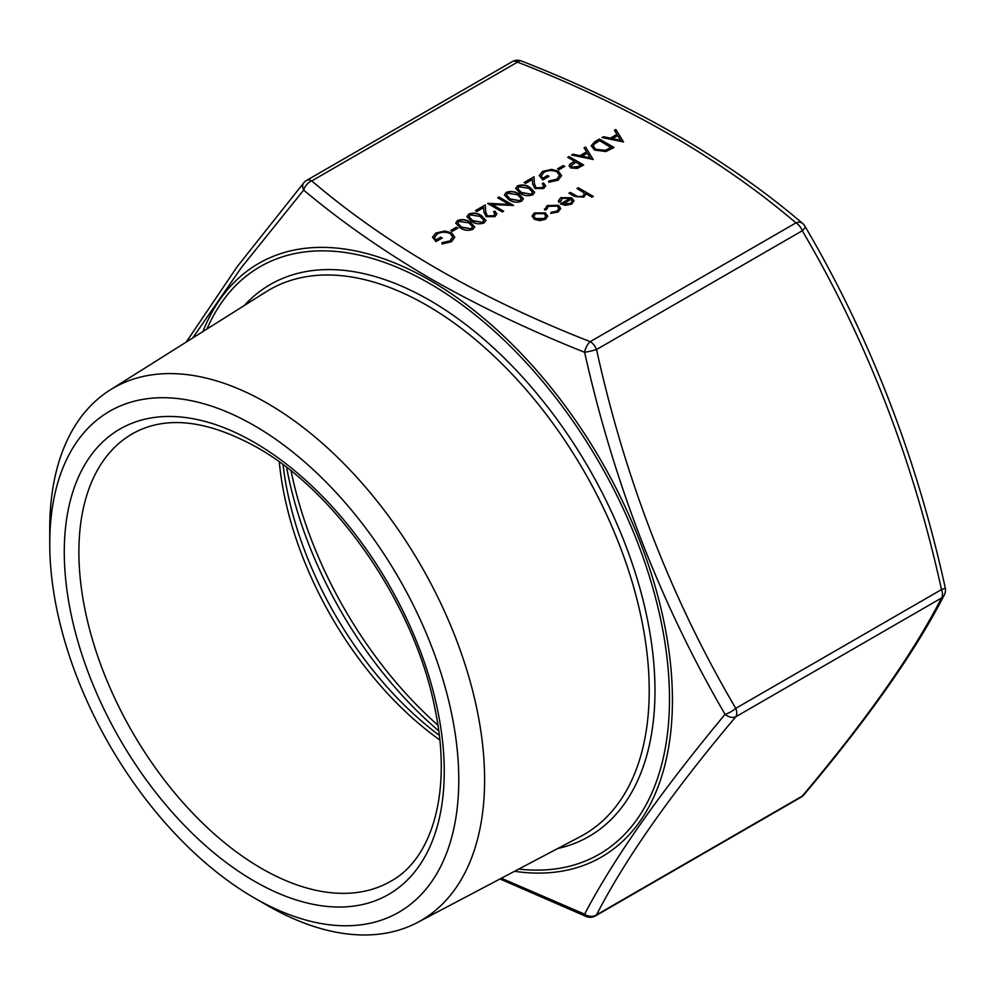 <?xml version="1.0" encoding="UTF-8"?>
<svg xmlns="http://www.w3.org/2000/svg" width="995" height="995" viewBox="0 0 995 995"><rect width="100%" height="100%" fill="white"/><g stroke="black" fill="none" stroke-linecap="round" stroke-linejoin="round"><path stroke-width="1.49" d="M501.356 878.249L584.6 914.169C613.853 858.424 660.68 791.809 725.069 714.323C660.792 604.077 613.965 483.396 584.6 352.28C529.427 330.303 478.073 305.763 430.549 278.637C383.572 251.2 341.273 221.674 303.662 190.082L241.462 267.456L192.682 338.014M254.26 897.9A289.234 166.986 60 0 1 254.26 897.888A289.234 166.986 60 0 1 49.75 543.668A289.234 166.986 60 0 1 254.26 425.586A289.234 166.986 60 0 1 458.782 779.819A289.234 166.986 60 0 1 254.26 897.9L267.182 905.35A307.492 177.533 60 0 1 267.17 905.35L267.17 905.35A307.492 177.533 60 0 0 417.49 922.477L580.57 836.472A314.544 181.6 -120 0 0 633.218 585.645A314.544 181.6 -120 0 0 426.805 305.303A314.544 181.6 -120 0 0 266.1 291.796L110.072 390.015A307.492 177.533 60 0 1 267.182 403.224A307.492 177.533 60 0 1 468.968 677.272A307.492 177.533 60 0 1 417.49 922.477M471.419 221.35L466.966 216.574L468.782 214.012C473.433 212.445 477.625 212.98 481.344 215.617L485.933 220.392L484.142 222.88C479.466 224.484 475.224 223.975 471.419 221.35M520.136 193.229L515.671 188.453L517.499 185.891C522.151 184.324 526.343 184.859 530.061 187.495L534.651 192.271L532.86 194.759C528.183 196.351 523.93 195.853 520.136 193.229M545.397 212.905L547.735 216.213L545.422 219.31L539.613 220.629L534.352 219.286L532.039 216.027L534.365 212.93L545.397 212.905L547.735 216.35M594.525 150.071L591.192 145.805L594.861 141.651L599.388 139.039L614.002 147.471L605.893 151.551L594.525 150.071M567.722 157.322L569.04 156.563L583.655 164.996L577.237 168.453L570.744 167.931L569.065 165.779L569.948 164.1L574.476 161.215L567.722 157.322M306.609 180.393A10.336 10.336 0 0 0 303.836 182.707A10.336 6.953 -140.1 0 0 303.662 190.082A10.336 6.94 -50.2 0 1 311.771 180.903A10.336 5.97 60 0 0 306.609 180.393L512.338 61.603A10.336 5.97 60 0 1 517.512 62.113A10.336 4.801 -68.2 0 1 521.343 60.956C632.957 104.574 726.698 158.715 802.579 223.377L802.579 223.377A10.336 6.94 129.8 0 0 795.95 222.88C721.014 158.964 628.206 105.383 517.512 62.113L311.771 180.903C386.707 244.807 479.515 298.388 590.209 341.658L795.95 222.88A10.336 5.97 60 0 1 802.281 230.753L596.54 349.531C625.071 479.466 671.476 599.065 735.765 708.353A10.336 3.221 150 0 1 725.069 714.323A10.336 6.953 -140.1 0 0 735.765 716.786C671.476 793.139 625.071 859.158 596.54 914.853A10.336 9.092 -152.3 0 1 584.6 914.169A10.336 4.801 111.8 0 0 586.378 916.582L500 878.958M585.756 194.435L583.804 197.147L574.401 196.326L568.941 193.179L570.259 192.421L577.859 196.637L582.722 196.251L584.239 194.075L583.53 192.532L577 188.528L578.319 187.769L593.306 196.425L591.988 197.184L585.669 193.527L585.756 194.286M558.369 171.165L561.59 175.605L558.183 180.145L548.742 182.272L548.805 181.015L556.727 179.249L559.538 175.418L557.113 171.961C552.598 169.996 548.208 170.133 543.942 172.346L541.205 175.891L542.623 178.304L547.486 175.493L548.991 176.364L542.81 179.933L539.327 175.543L542.549 171.426L551.653 169.361L558.369 171.165L561.59 175.754M557.61 168.789L563.232 165.543L564.725 166.401L559.103 169.648L557.61 168.789M585.533 147.049L593.207 159.486L571.665 155.046L573.083 154.225L579.936 155.68L586.553 151.862L584.09 147.869L585.533 147.049L593.07 159.561M558.382 200.965L560.757 197.993L571.627 198.067L573.966 200.53L571.789 204.087L565.384 205.356L560.508 203.888L570.073 198.366L562.237 198.353L560.558 201.923L558.78 202.234L558.382 200.803L560.757 197.682L571.627 197.756L574.028 201.127M560.334 200.953L560.558 201.923M544.613 209.858L547.15 205.542L558.456 205.293L560.757 208.465L558.096 211.997L550.708 213.365L551.118 212.345L556.877 211.176L558.929 208.452L557.262 206.127L548.444 206.313L546.442 209.634L544.613 209.858L544.464 209.012M615.88 129.524L623.567 141.962L602.012 137.521L603.443 136.701L610.283 138.156L616.912 134.337L614.45 130.345L615.88 129.524L623.43 142.036M536.094 187.732L542.225 187.62L543.68 185.692L542.25 183.714L543.556 182.956L545.646 185.829L543.668 188.515L534.9 188.565L532.611 183.826L532.375 179.461L525.571 183.391L524.067 182.52L534.004 176.787L534.377 183.553L536.094 188.043L542.225 187.62M508.893 199.721L504.428 194.933L506.256 192.371C510.908 190.816 515.099 191.351 518.818 193.988L523.407 198.751L521.616 201.251C516.94 202.843 512.699 202.333 508.893 199.721M509.129 204.398L497.649 197.781L498.968 197.022L513.582 205.455L492.152 204.547L503.644 211.189L502.338 211.947L487.724 203.515L509.129 204.398L488.023 203.341M487.388 215.865L493.52 215.741L494.963 213.813L493.532 211.835L494.838 211.077L496.928 213.95L494.95 216.649L486.194 216.686L483.906 211.947L483.657 207.594L476.854 211.512L475.361 210.654L485.286 204.92L485.672 211.686L487.388 216.164L493.52 215.741M460.175 227.843L455.722 223.067L457.538 220.504C462.202 218.937 466.381 219.472 470.1 222.109L474.69 226.885L472.911 229.372C468.222 230.977 463.981 230.467 460.175 227.843M450.81 230.442L456.431 227.196L457.936 228.066L452.315 231.313L450.81 230.442M451.568 232.83L454.79 237.258L451.382 241.797L441.942 243.937L442.004 242.668L449.927 240.902L452.737 237.071L450.312 233.614C445.797 231.661 441.407 231.785 437.141 234.012L434.417 237.544L435.822 239.969L440.698 237.158L442.19 238.016L436.009 241.586L432.526 237.196L435.76 233.079L444.852 231.014L451.568 232.83L454.79 237.419M804.905 226.151C869.717 336.36 916.494 456.916 945.25 587.834A10.336 1.082 167.1 0 1 941.506 589.575C912.975 459.64 866.57 340.029 802.281 230.753A10.336 3.221 150 0 0 804.905 226.151A10.336 10.336 0 0 0 802.579 223.377M944.33 594.935C915.313 651.489 868.498 718.116 803.885 794.831A10.336 6.953 -140.1 0 1 802.281 796.075C866.57 719.733 912.975 653.703 941.506 598.007L735.765 716.786A10.336 5.97 60 0 0 736.748 713.141A10.336 5.97 60 0 0 735.765 708.353L941.506 589.575A10.336 5.97 60 0 1 942.476 594.351A10.336 5.97 60 0 1 941.506 598.007A10.336 9.092 -152.3 0 0 944.33 594.935L944.33 594.935A10.336 10.336 0 0 0 945.25 587.834M49.75 543.668L49.75 528.755A307.492 177.533 60 0 1 110.072 390.015M596.54 349.531A10.336 1.082 167.1 0 1 584.6 352.28A10.336 4.801 111.8 0 1 590.209 341.658A10.336 5.97 60 0 1 596.54 349.531M577.262 188.677L578.319 187.769M578.319 188.08L593.045 196.575M569.215 193.328L570.259 192.421M570.259 192.731L577.859 196.637M577.859 196.935L582.722 196.251M582.722 196.562L584.239 194.224M548.755 182.272L548.805 181.015M548.805 181.314L556.727 179.249M556.727 179.548L559.538 175.568M541.218 176.04L542.623 178.304M542.623 178.615L547.486 175.493M547.486 175.792L548.73 176.513M539.327 175.692L542.549 171.426M542.549 171.725L551.653 169.361M551.653 169.66L558.369 171.476M557.872 168.939L563.232 165.543M563.232 165.842L564.463 166.563M567.996 157.471L569.04 156.563M569.04 156.862L583.393 165.158M569.078 165.941L569.948 164.1M569.948 164.411L574.476 161.215M571.068 165.954L572.05 167.471L578.17 166.737L580.844 165.195L575.968 162.073L571.068 165.792L572.05 167.172L578.17 166.439L580.844 164.896M572.05 155.133L573.083 154.225M573.083 154.523L579.936 155.68M579.936 155.991L586.553 151.862M584.239 148.093L585.533 147.347M582.125 156.153L590.284 158.193L587.348 153.13L582.125 156.153L590.284 157.882M591.204 145.954L594.861 141.962L599.388 139.039M599.388 139.337L613.741 147.633M593.306 146.253L595.843 149.623L605.271 150.618L611.191 147.67L599.575 140.656L594.102 144.25L593.306 146.091L595.843 149.312L605.271 150.32L611.191 147.372M560.322 201.102L560.459 201.935M560.782 204.037L570.073 198.366M572.162 201.512L571.242 199.211L563.133 203.888L570.409 203.676L572.175 201.301M570.409 203.676L572.162 201.201M563.133 203.888L570.409 203.366M550.82 213.39L551.118 212.345M551.118 212.644L556.877 211.176M556.877 211.487L558.929 208.614M544.613 210.156L547.15 205.542M547.15 205.853L558.456 205.293M558.456 205.604L560.757 208.614M532.039 216.176L534.365 212.93M534.365 213.228L545.397 213.204M533.892 216.251L535.646 218.825L544.116 218.85L545.845 216.276M535.646 218.527L544.116 218.552L545.845 216.126L544.078 213.651L535.683 213.676L533.892 216.089L535.646 218.825M602.398 137.608L603.443 136.701M603.443 136.999L610.283 138.156M610.283 138.467L616.912 134.337M614.587 130.569L615.88 129.823M612.472 138.628L620.631 140.668L617.696 135.606L612.472 138.628L620.631 140.357M542.225 187.918L543.668 185.841M542.486 183.876L543.556 182.956M543.556 183.267L545.646 185.978M524.34 182.682L534.004 176.787M534.004 177.098L534.377 183.553M534.377 183.864L536.094 188.043M515.684 188.602L517.499 185.891M517.499 186.189C522.151 184.622 526.343 185.169 530.061 187.806L530.061 187.495M530.061 187.806L534.638 192.421M517.698 188.727L518.333 190.343L521.455 192.781L531.318 194.224L532.574 192.246M531.318 193.913L532.586 192.097L528.755 188.254L518.955 186.774L517.686 188.577L521.455 192.47L531.318 194.224M504.44 195.095L506.256 192.371M506.256 192.682C510.908 191.115 515.099 191.649 518.818 194.286L518.818 193.988M518.818 194.286L523.395 198.913M506.455 195.219L507.089 196.836L510.211 199.274L520.074 200.716L521.343 198.726M520.074 200.405L521.343 198.59L517.512 194.746L507.711 193.266L506.455 195.07L510.211 198.963L520.074 200.716M497.91 197.93L498.968 197.022M498.968 197.321L513.321 205.604M503.383 211.338L492.152 204.547M493.52 216.052L494.95 213.975M493.769 212.01L494.838 211.077M494.838 211.388L496.928 214.099M475.622 210.803L485.286 204.92M485.286 205.219L485.672 211.686M485.672 211.985L487.388 216.164M466.966 216.723L468.782 214.012M468.782 214.311C473.433 212.756 477.625 213.291 481.344 215.927L481.344 215.617M481.344 215.927L485.933 220.542M468.981 216.86L469.615 218.465L472.737 220.902L482.6 222.345L483.868 220.368M482.6 222.047L483.868 220.218L480.038 216.388L470.237 214.908L468.981 216.711L472.737 220.604L482.6 222.345M455.722 223.216L457.538 220.504M457.538 220.803C462.202 219.248 466.381 219.783 470.1 222.42L470.1 222.109M470.1 222.42L474.69 227.034M457.737 223.353L458.372 224.957L461.493 227.395L471.369 228.838L472.625 226.86M471.369 228.527L472.625 226.711L468.794 222.868L458.993 221.387L457.737 223.191L461.493 227.096L471.369 228.838M451.071 230.591L456.431 227.196M456.431 227.507L457.663 228.216M441.967 243.937L442.004 242.668M442.004 242.967L449.927 240.902M449.927 241.213L452.737 237.22M434.417 237.693L435.822 239.969M435.822 240.268L440.698 237.158M440.698 237.457L441.929 238.166M432.526 237.357L435.76 233.079M435.76 233.39L444.852 231.014M444.852 231.325L451.568 233.128M518.756 869.07A339.195 195.841 -120 0 0 665.157 644.076A339.195 195.841 -120 0 0 429.641 283.538A339.195 195.841 -120 0 0 206.96 329.022M202.918 331.571A342.74 197.881 60 0 1 430.076 280.391A342.74 197.881 60 0 1 668.603 648.404A342.74 197.881 60 0 1 514.527 871.297M261.573 868.461A258.352 149.163 -120 0 0 390.749 881.259C432.813 858.411 452.315 790.44 434.914 708.515C415.201 605.943 337.143 492.003 256.411 447.091C206.599 419.679 165.269 415.238 132.397 433.783A258.352 149.163 -120 0 0 92.796 640.805A258.352 149.163 -120 0 0 261.573 868.461M254.26 442.365A268.687 155.12 60 0 1 444.255 771.423A268.687 155.12 60 0 1 254.26 881.122A268.687 155.12 60 0 1 64.277 552.051A268.687 155.12 60 0 1 254.26 442.365M291.1 470.958A292.717 169.001 -120 0 0 437.912 725.231M438.708 730.84A289.682 167.247 60 0 1 286.647 467.451M244.248 305.552A318.674 183.988 60 0 1 429.641 300.291A318.674 183.988 60 0 1 644.76 607.224A318.674 183.988 60 0 1 557.722 848.511M283.053 464.727A261.374 150.904 -120 0 0 439.28 735.317M439.79 739.944A258.352 149.163 60 0 1 279.296 461.978M596.54 914.853L802.281 796.075A10.336 5.97 60 0 1 801.124 797.157L595.383 915.935A10.336 5.97 60 0 0 596.54 914.853M254.26 897.888L267.17 905.35M303.836 182.707L237.171 266.697L186.239 342.069M521.343 60.956A10.336 10.336 0 0 0 512.338 61.603M586.378 916.582A10.336 10.336 0 0 0 595.383 915.935M801.124 797.157A10.336 10.336 0 0 0 803.885 794.831"/></g></svg>
